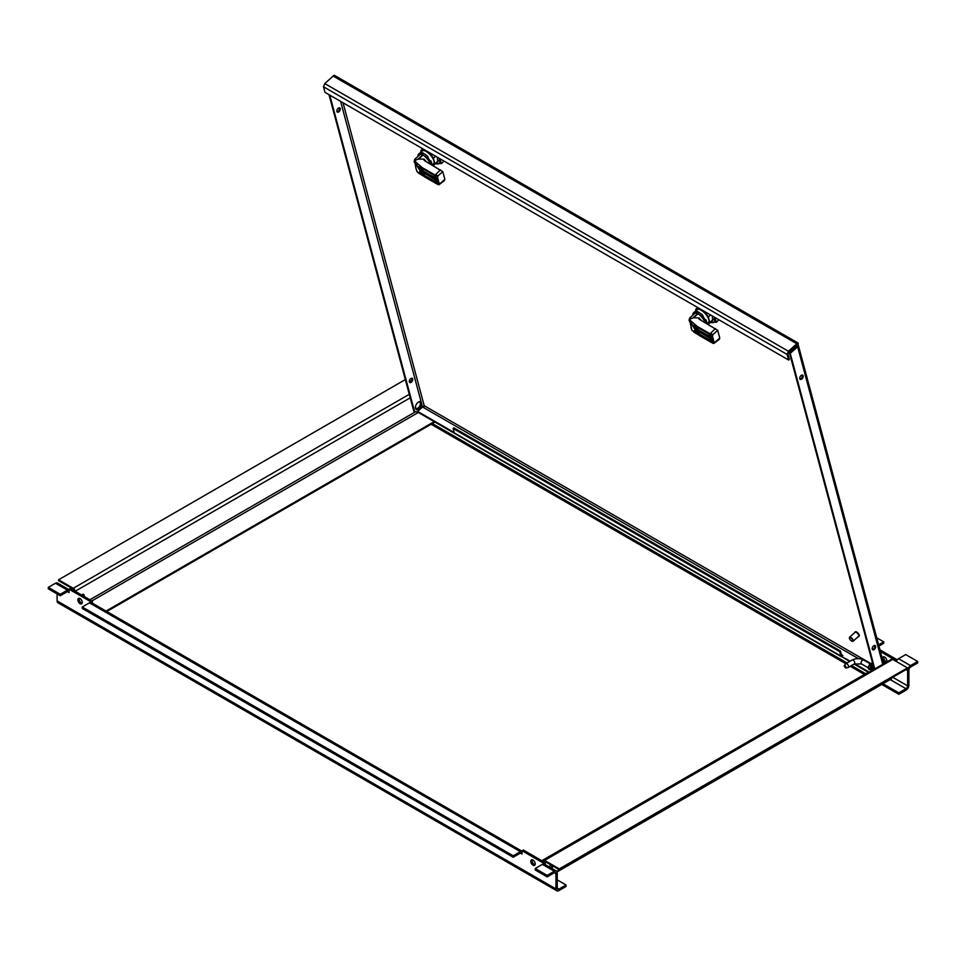 <?xml version="1.0" encoding="UTF-8"?>
<svg xmlns="http://www.w3.org/2000/svg" width="966" height="966" viewBox="0 0 966 966"><rect width="100%" height="100%" fill="white"/><g stroke="black" fill="none" stroke-linecap="round" stroke-linejoin="round"><path stroke-width="1.45" d="M83.185 594.307A2.451 1.413 -60 0 1 83.245 595.937M81.736 595.068A2.451 1.413 -60 0 1 82.4 594.537A2.451 1.413 -60 0 1 83.619 594.416A2.451 1.413 -60 0 1 83.994 596.372M74.273 590.757A1.425 0.821 60 0 0 73.271 589.163L58.552 580.663L58.552 579.793L73.271 588.294A2.487 1.437 60 0 1 75.034 591.192M405.346 379.578L58.552 579.793M411.057 381.316L409.487 380.411M106.055 611.067L434.193 421.623M106.803 611.502L434.942 422.057M69.057 589.707L57.513 583.041A4.093 2.367 120 0 0 55.473 583.247L48.3 587.388L60.254 594.283L60.254 595.744L67.427 591.603A2.318 1.34 -60 0 1 68.586 591.482A2.318 1.34 -60 0 1 69.057 592.544L69.057 589.2L70.313 588.475L92.338 601.19L92.338 603.146M533.015 865.198A3.115 1.799 -120 0 0 534.572 865.355A3.115 1.799 -120 0 0 534.572 861.757A3.115 1.799 -120 0 0 531.457 859.957A3.115 1.799 -120 0 0 530.974 862.457A3.115 1.799 -120 0 0 533.015 865.198M532.218 859.825A3.115 1.799 -120 0 0 534.27 864.473A3.115 1.799 -120 0 0 535.067 864.763M80.069 603.69A3.115 1.799 -120 0 0 81.627 603.847A3.115 1.799 -120 0 0 81.627 600.248A3.115 1.799 -120 0 0 78.512 598.449A3.115 1.799 -120 0 0 78.041 600.949A3.115 1.799 -120 0 0 80.069 603.69M79.272 598.316A3.115 1.799 -120 0 0 81.325 602.965A3.115 1.799 -120 0 0 82.122 603.255M556.38 871.066L544.438 864.159A4.093 2.367 120 0 0 544.027 864.002A4.093 2.367 120 0 0 542.385 864.365L535.212 868.506L547.167 875.401L554.339 871.26A4.093 2.367 -60 0 1 556.38 871.066A4.093 2.367 -60 0 1 557.237 872.938L557.237 888.189A2.318 1.34 120 0 0 557.708 889.251A2.318 1.34 120 0 0 558.867 889.131L566.04 884.989L557.237 879.905M535.212 868.506L535.212 869.955L547.167 876.862L547.167 875.401M547.167 876.862L554.339 872.721A2.318 1.34 -60 0 1 555.498 872.6A2.318 1.34 -60 0 1 555.969 873.662L555.969 888.913A4.093 2.367 120 0 0 556.827 890.785A4.093 2.367 120 0 0 558.867 890.592L566.04 886.45L566.04 884.989M513.2 855.791L513.2 857.24L82.267 608.447L82.267 606.998L513.2 855.791L520.372 851.65A4.093 2.367 -60 0 1 522.002 851.288L523.258 849.983L545.283 862.698L544.027 864.002M545.283 862.698L545.283 864.655M522.002 850.708L544.027 863.423M513.2 857.24L520.372 853.099A2.318 1.34 -60 0 1 521.519 852.99A2.318 1.34 -60 0 1 522.002 854.053L522.002 851.288M522.002 851.215L91.492 602.651A4.093 2.367 120 0 0 91.082 602.494A4.093 2.367 120 0 0 89.44 602.856L82.267 606.998M92.338 601.19L91.082 602.494M69.057 589.2L91.082 601.915M556.827 890.785L57.96 602.772A4.093 2.367 -60 0 1 57.103 600.9L57.103 593.921M48.3 587.388L48.3 588.837L60.254 595.744M60.254 594.283L67.427 590.141A4.093 2.367 -60 0 1 69.057 589.791M556.682 871.296L891.715 677.854A2.487 1.437 60 0 1 891.207 679.001L557.068 871.912M551.043 865.005A2.451 1.413 120 0 0 550.946 865.053A2.451 1.413 120 0 0 549.4 867.033M551.731 868.374A2.451 1.413 120 0 0 552.673 865.947M550.97 867.939A2.451 1.413 120 0 0 551.912 865.5M559.314 868.905L559.314 869.774L907.448 668.774L907.448 667.904L892.729 659.404A2.487 1.437 -120 0 0 891.485 659.283L543.339 860.283A2.487 1.437 60 0 1 544.582 860.404L559.314 868.905L907.448 667.904M542.832 861.274A2.487 1.437 60 0 1 543.339 860.283M868.265 672.227L541.817 860.694M543.592 861.72A1.425 0.821 60 0 1 544.582 861.274L559.314 869.774M881.753 684.459L898.827 694.312L905.999 690.171A4.093 2.367 120 0 0 908.897 685.16L908.897 669.909A2.318 1.34 -60 0 1 910.527 667.071L917.7 662.93L917.7 661.481L905.746 654.574L898.573 658.715A4.093 2.367 120 0 0 896.943 660.249L895.687 660.394L880.4 651.567M886.728 661.734A3.115 1.799 60 0 1 885.931 661.444A3.115 1.799 60 0 1 883.878 656.795M886.124 662.374A3.115 1.799 60 0 1 884.675 662.169A3.115 1.799 60 0 1 882.634 659.428A3.115 1.799 60 0 1 883.117 656.928A3.115 1.799 60 0 1 886.184 658.643A3.115 1.799 60 0 1 886.329 662.265M878.939 646.085L883.733 643.32L883.733 641.871L876.717 637.826M878.601 644.829L883.733 641.871M896.943 659.657L879.941 649.852M883.009 683.735L898.827 692.863L905.999 688.722A2.318 1.34 120 0 0 907.629 685.884L907.629 670.633A4.093 2.367 -60 0 1 910.527 665.622L917.7 661.481M895.687 661.118L895.687 660.394M432.357 423.543L847.061 662.978M851.505 665.538L865.669 673.725M898.827 694.312L898.827 692.863M431.102 424.267L845.805 663.702A2.222 1.28 -120 0 0 845.552 663.92L844.199 665.695A1.34 0.773 -120 0 0 845.95 667.264A1.34 0.773 -120 0 0 844.199 665.695M850.249 666.262L864.413 674.449M896.943 660.249A4.093 2.367 120 0 0 896.243 661.432M418.435 402.061A3.562 2.053 -60 0 1 419.642 402.146A3.562 2.053 -60 0 1 419.86 405.841A3.562 2.053 -60 0 1 416.6 408.461A3.562 2.053 -60 0 1 416.08 408.304A3.562 2.053 -60 0 1 415.404 407.302M845.504 667.941L847.713 667.663A2.222 1.28 -120 0 0 848.003 667.566A2.222 1.28 -120 0 0 848.474 666.54A2.222 1.28 -120 0 0 847.496 664.306A2.222 1.28 -120 0 0 845.781 663.714L852.072 660.08C855.961 658.184 859.849 658.184 863.737 660.08L870.161 663.787M872.66 664.306L872.057 663.594L869.678 664.306L868.036 667.856L869.002 669.535L871.091 669.462M872.914 664.306L871.199 670.802C869.968 666.637 870.704 664.499 873.433 664.391M873.554 666.697L872.431 670.283M872.866 670.03L873.675 667.132M872.129 670.464L871.513 670.271L873.071 664.91M870.547 669.148L868.519 667.82M437.453 157.289L437.574 160.73M435.557 163.64A12.015 4.902 -131.6 0 0 437.344 163.991A12.015 4.902 -131.6 0 0 439.687 159.342A12.015 4.902 -131.6 0 0 439.385 158.4M434.338 163.363L441.559 163.532L439.47 158.448M443.889 161.008L441.559 163.532M439.047 183.033L437.489 184.011L439.965 183.661L444.843 179.314L442.79 171.634L437.9 175.957L437.598 177.659L439.047 183.033L439.965 183.661L438.335 184.542L437.489 184.011L439.071 184.675M418.447 159.064L415.295 160.235L418.556 159.076L423.048 155.091A8.453 3.453 -131.6 0 1 429.459 162.228L430.921 160.936A8.453 3.453 -131.6 0 1 431.826 164.329L431.476 164.643M430.921 160.936L428.167 160.078M423.048 155.091A1.775 0.725 -131.6 0 0 422.746 154.934A8.537 3.49 -131.6 0 0 419.667 154.898L414.655 159.342L414.39 162.228L415.295 160.235L414.655 159.342M415.126 163.52L416.044 168.821M415.344 160.839L414.39 162.228L415.03 163.375L415.344 160.839M416.455 165.198L417.348 163.363L416.72 165.536L415.03 163.375M437.803 183.214L435.425 176.307L435.714 174.774L437.9 175.957L435.425 176.307L434.205 175.329A1.775 0.725 48.4 0 1 435.328 176.935L435.775 178.613A1.775 0.725 48.4 0 1 434.845 179.096L421.949 171.658A1.775 0.725 48.4 0 1 420.367 169.714L420.15 167.359L422.19 168.362L422.311 167.686L415.791 162.071M414.704 162.892C413.871 160.839 413.943 160.682 414.897 162.433M416.72 165.536L420.101 170.716L419.087 173.119L422.299 175.377L421.538 174.121A0.894 0.628 -15 0 0 422.782 173.94L423.567 174.906L424.883 173.747M416.08 168.965L417.421 172.069L418.846 173.337L420.089 173.602L418.592 172.528M422.468 172.214L434.929 179.398A1.775 0.725 48.4 0 1 436.511 181.342L436.958 183.021A1.775 0.725 48.4 0 1 436.439 183.685L436.632 182.429M436.439 183.685L422.299 175.377M419.824 172.842L418.749 173.095M424.448 176.79L436.016 183.468M437.489 184.011L438.335 184.542M443.394 180.787L444.843 179.314M418.556 159.076L424.074 159.136L424.086 160.38L442.79 171.634M426.163 161.576L424.074 159.136L424.086 160.38M440.46 169.835L434.652 175.583M422.19 168.362L433.758 175.039M420.15 167.359L417.179 166.031M424.207 155.912A4.444 1.811 48.4 0 1 424.907 156.238A4.444 1.811 48.4 0 1 428.373 159.897M417.976 156.395A8.585 3.502 48.4 0 1 418.507 154.21A8.585 3.502 48.4 0 1 420.935 154.005L422.456 152.652L423.12 155.14M422.456 152.652L427.395 155.961L431.899 164.896M418.507 154.21L422.154 150.974A8.585 3.502 48.4 0 1 430.474 155.067A8.585 3.502 48.4 0 1 433.541 163.822L432.164 165.041M421.067 151.94L420.814 150.974A9.781 3.997 48.4 0 1 421.357 150.068A9.781 3.997 48.4 0 1 423.337 149.658L429.109 152.978A9.781 3.997 48.4 0 1 433.396 158.243L434.881 163.809A9.781 3.997 48.4 0 1 434.338 164.715A9.781 3.997 48.4 0 1 432.357 165.138L432.176 165.029M439.735 159.523L434.881 163.809M433.396 158.243L435.654 156.238M712.365 316.003L712.485 319.456M710.469 322.354A12.015 4.902 -131.6 0 0 712.256 322.704A12.015 4.902 -131.6 0 0 714.598 318.055A12.015 4.902 -131.6 0 0 714.297 317.126M709.249 322.089L716.47 322.258L714.381 317.174M718.801 319.722L716.47 322.258M713.959 341.759L712.401 342.737L714.876 342.387L719.755 338.028L717.702 330.348L712.811 334.671L712.51 336.373L713.959 341.759L714.876 342.387L713.246 343.256L712.401 342.737L713.983 343.401L719.441 339.187M693.359 317.79L690.207 318.949L693.467 317.79L697.959 313.805A8.453 3.453 -131.6 0 1 704.371 320.941L705.832 319.649A8.453 3.453 -131.6 0 1 706.738 323.055L706.388 323.369M705.832 319.649L703.079 318.792M697.959 313.805A1.775 0.725 -131.6 0 0 697.657 313.648A8.537 3.49 -131.6 0 0 694.578 313.612L689.567 318.055L689.301 320.954L690.207 318.949L689.567 318.055M691.632 329.647L690.956 327.546M690.255 319.565L689.301 320.954L689.941 322.101L690.255 319.565M691.366 323.924L692.26 322.076L691.632 324.25L689.941 322.101M712.715 341.928L710.336 335.021L710.626 333.487L712.811 334.671L710.336 335.021L709.116 334.043A1.775 0.725 48.4 0 1 710.239 335.661L710.686 337.327A1.775 0.725 48.4 0 1 709.756 337.822L696.86 330.372A1.775 0.725 48.4 0 1 695.279 328.428L695.061 326.073L697.102 327.076L697.223 326.399L690.702 320.797M689.615 321.606C688.782 319.553 688.855 319.408 689.809 321.147M691.632 324.25L695.013 329.43L693.999 331.845L697.211 334.091L696.45 332.835A0.894 0.628 -15 0 0 697.693 332.654L698.478 333.632L699.795 332.461M690.038 322.233L691.861 330.01L693.503 331.241M697.38 330.927L709.841 338.124A1.775 0.725 48.4 0 1 711.423 340.068L711.87 341.735A1.775 0.725 48.4 0 1 711.35 342.399L711.544 341.155M711.35 342.399L697.211 334.091M694.735 331.555L693.66 331.821M699.36 335.504L710.928 342.181M712.401 342.737L713.246 343.256M718.306 339.501L719.755 338.028M693.467 317.79L698.986 317.85L698.998 319.094L717.702 330.348M701.075 320.289L698.986 317.85L698.998 319.094M715.371 328.549L709.563 334.308M697.102 327.076L708.67 333.753M695.061 326.073L692.091 324.757M699.118 314.626A4.444 1.811 48.4 0 1 699.819 314.964A4.444 1.811 48.4 0 1 703.284 318.611M692.888 315.109A8.585 3.502 48.4 0 1 693.419 312.924A8.585 3.502 48.4 0 1 695.846 312.718L697.367 311.378L698.032 313.865M697.367 311.378L702.306 314.675L706.81 323.61M693.419 312.924L697.066 309.688A8.585 3.502 48.4 0 1 705.385 313.793A8.585 3.502 48.4 0 1 708.452 322.535L707.076 323.767M695.979 310.654L695.725 309.7A9.781 3.997 48.4 0 1 696.269 308.794A9.781 3.997 48.4 0 1 698.249 308.371L704.021 311.704A9.781 3.997 48.4 0 1 708.307 316.957L709.793 322.535A9.781 3.997 48.4 0 1 709.249 323.441A9.781 3.997 48.4 0 1 707.269 323.851L707.088 323.755M714.647 318.237L709.793 322.535M708.307 316.957L710.565 314.964M850.696 637.789A2.355 0.966 -131.6 0 0 849.404 638.103A2.355 0.966 -131.6 0 0 850.406 640.035A2.355 0.966 -131.6 0 0 852.205 641.255A2.355 0.966 -131.6 0 0 852.664 639.999A2.355 0.966 -131.6 0 0 850.696 637.789M849.404 637.934A2.669 1.087 48.4 0 1 849.392 637.741A2.669 1.087 48.4 0 1 849.561 637.21A2.669 1.087 48.4 0 1 850.853 637.379A2.669 1.087 48.4 0 1 852.833 639.407A2.669 1.087 48.4 0 1 853.111 641.207A2.669 1.087 48.4 0 1 852.555 641.315A2.669 1.087 48.4 0 1 852.362 641.267M849.561 637.21L855.127 632.283A2.669 1.087 48.4 0 1 856.407 632.452A2.669 1.087 48.4 0 1 858.388 634.481A2.669 1.087 48.4 0 1 858.665 636.268L853.111 641.207M858.943 636.268A2.886 1.183 -131.6 0 0 859.124 636.171A2.886 1.183 -131.6 0 0 858.822 634.227A2.886 1.183 -131.6 0 0 856.673 632.03A2.886 1.183 -131.6 0 0 855.284 631.849A2.886 1.183 -131.6 0 0 855.164 632.005M854.789 632.585A2.886 1.183 48.4 0 1 854.982 632.114A2.886 1.183 48.4 0 1 856.371 632.295A2.886 1.183 48.4 0 1 858.52 634.493A2.886 1.183 48.4 0 1 858.81 636.437A2.886 1.183 48.4 0 1 858.327 636.57M454.6 433.408L417.831 412.168L417.638 411.444L422.625 407.024A1.425 0.821 120 0 0 423.06 406.481L424.134 406.577A1.425 0.821 120 0 0 424.207 405.696L343.051 102.782M424.183 406.445L423.458 406.191M797.481 344.077A1.425 0.821 -60 0 1 797.505 344.15L797.868 345.49L796.865 344.91A1.425 1.002 165 0 1 796.89 346.359L789.476 352.928L790.236 353.363L874.785 668.919M797.65 342.797A2.487 1.437 -60 0 1 797.783 342.858L796.081 343.316L333.958 76.507L334.924 75.65L334.164 75.215L324.757 83.559L323.501 86.771L324.999 92.362L788.642 360.04L787.145 354.45L788.389 351.238L797.807 342.894A2.487 1.437 -60 0 1 798.242 343.51L797.868 345.49M788.642 360.04L789.367 359.4L787.87 353.81L788.582 351.974L798.001 343.618L797.807 342.894L335.649 76.048A2.487 1.437 120 0 0 335.009 75.952A2.487 1.437 120 0 0 333.958 76.507M874.689 645.433A2.451 1.413 -60 0 1 874.822 645.747A2.451 1.413 -60 0 1 874.242 648.162A2.451 1.413 -60 0 1 872.37 649.466M875.582 646.182A2.451 1.413 -60 0 1 874.773 648.898A2.451 1.413 -60 0 1 872.684 649.792A2.451 1.413 -60 0 1 872.684 646.966A2.451 1.413 -60 0 1 875.136 645.554A2.451 1.413 -60 0 1 875.582 646.182M802.239 375.025A2.451 1.413 -60 0 1 802.372 375.339A2.451 1.413 -60 0 1 801.78 377.754A2.451 1.413 -60 0 1 799.908 379.058M803.12 375.774A2.451 1.413 -60 0 1 802.311 378.491A2.451 1.413 -60 0 1 800.234 379.384A2.451 1.413 -60 0 1 800.234 376.559A2.451 1.413 -60 0 1 802.674 375.146A2.451 1.413 -60 0 1 803.12 375.774M789.476 352.928L874.242 669.245M412.699 378.938A2.451 1.413 120 0 0 412.253 378.31A2.451 1.413 120 0 0 409.801 379.723A2.451 1.413 120 0 0 409.801 382.548A2.451 1.413 120 0 0 411.89 381.655A2.451 1.413 120 0 0 412.699 378.938M409.487 382.222A2.451 1.413 120 0 0 411.359 380.918A2.451 1.413 120 0 0 411.939 378.503A2.451 1.413 120 0 0 411.806 378.189M340.237 108.53A2.451 1.413 120 0 0 339.79 107.902A2.451 1.413 120 0 0 337.351 109.315A2.451 1.413 120 0 0 337.351 112.141A2.451 1.413 120 0 0 339.428 111.247A2.451 1.413 120 0 0 340.237 108.53M337.025 111.814A2.451 1.413 120 0 0 338.897 110.51A2.451 1.413 120 0 0 339.489 108.095A2.451 1.413 120 0 0 339.356 107.781M417.795 412.023L413.871 411.395L329.008 94.68M414.631 411.83L329.756 95.115M415.996 409.318L418.061 408.811L421.031 403.897L421.792 404.331L421.152 401.928A4.54 2.62 120 0 0 420.886 401.735A4.54 2.62 120 0 0 417.01 403.377A4.54 2.62 120 0 0 415.513 408.413A4.54 2.62 120 0 0 416.346 409.584A4.54 2.62 120 0 0 419.63 408.582A4.54 2.62 120 0 0 421.792 404.331L422.492 406.952A1.425 1.002 -15 0 1 422.939 406.674M421.031 403.897L420.391 401.482L421.152 401.928L340.612 101.382M883.685 663.787L798.29 345.128A2.487 1.763 165 0 1 798.29 345.128A2.487 1.763 165 0 1 797.65 346.794L790.236 353.363M840.456 651.036L839.732 651.688L453.09 428.457L453.827 427.817L840.456 651.036L841.64 655.419A1.425 0.821 -60 0 0 842.871 655.528L841.446 654.707M849.645 661.481L842.014 656.808A2.487 1.437 -60 0 1 841.362 656.711A2.487 1.437 -60 0 1 840.903 656.059L839.732 651.688M453.09 428.457L454.262 432.84A2.487 1.437 120 0 0 454.72 433.48L841.362 656.711M454.189 432.551L417.638 411.444M868.663 672.457L854.089 664.053M869.195 672.155L854.644 663.751M850.177 661.167L842.014 656.808M841.893 656.385L842.871 655.528M409.294 394.297L73.271 588.294M75.167 591.277L410.236 397.823M415.308 411.89L89.886 599.777M91.891 600.937L418.338 412.47M67.427 591.603L69.057 592.544M542.385 864.365L554.339 871.26M554.339 872.721L555.969 873.662M89.44 602.856L520.372 851.65M520.372 853.099L522.002 854.053M558.867 889.131L557.237 888.189M555.969 888.913L57.103 600.9M55.473 583.247L67.427 590.141M543.701 861.781L544.582 861.274M544.582 860.404L892.729 659.404M907.629 685.884L892.729 677.275M905.939 669.655L907.629 670.633M890.181 679.593L905.999 688.722M910.527 665.622L898.573 658.715M848.003 667.566L854.294 663.932A2.222 1.28 -120 0 0 854.753 662.905A2.222 1.28 -120 0 0 853.787 660.672A2.222 1.28 -120 0 0 852.072 660.08M854.294 663.932L861.515 663.932A2.222 1.28 -60 0 1 861.044 662.905A2.222 1.28 -60 0 1 862.022 660.672A2.222 1.28 -60 0 1 863.737 660.08M870.378 669.764L869.002 669.535L867.939 667.735C869.545 663.956 870.921 662.579 872.057 663.594L872.648 664.379M436.366 177.829L437.598 177.659M418.181 158.979L422.746 154.934M436.958 183.021A0.894 0.628 165 0 1 436.765 182.308M421.538 174.121L421.091 172.443A0.894 0.628 -15 0 0 422.335 172.274L422.782 173.94L423.748 173.083M421.091 172.443A1.775 0.725 48.4 0 1 422.033 171.96M436.584 182.26L423.567 174.906L423.108 175.981M422.311 167.686L434.772 174.87M419.92 168.036A0.894 0.628 -15 0 0 421.152 167.867L422.396 170.511L423.712 169.34M421.623 167.625L420.874 167.613L421.623 167.625M435.775 178.613A0.894 0.628 165 0 1 435.581 177.913M434.845 179.096L435.292 177.949L422.396 170.511L421.949 171.658M422.565 168.676L421.599 169.533A0.894 0.628 -15 0 1 420.367 169.714M711.278 336.554L712.51 336.373M693.093 317.705L697.657 313.648M711.87 341.735A0.894 0.628 165 0 1 711.676 341.034M696.45 332.835L696.003 331.169A0.894 0.628 -15 0 0 697.247 330.988L697.693 332.654L698.66 331.809M696.003 331.169A1.775 0.725 48.4 0 1 696.945 330.674M711.495 340.974L698.478 333.632L698.02 334.707M697.223 326.399L709.684 333.584M694.832 326.762A0.894 0.628 -15 0 0 696.063 326.58L697.307 329.225L698.623 328.054M696.534 326.339L695.786 326.339L696.534 326.339M710.686 337.327A0.894 0.628 165 0 1 710.493 336.627M709.756 337.822L710.203 336.675L697.307 329.225L696.86 330.372M697.476 327.402L696.51 328.259A0.894 0.628 -15 0 1 695.279 328.428M870.764 663.509L424.207 405.696M422.625 407.024L858.472 658.667M796.865 344.91L797.167 346.033M797.65 346.794L882.731 664.33M840.903 656.059L454.262 432.84M323.501 86.771L787.145 354.45M788.389 351.238L324.757 83.559M419.642 402.146L418.99 401.759M416.08 408.304L415.428 407.93M861.515 663.932L867.939 667.639M868.567 668.001L870.221 668.955M870.764 669.269L872.419 670.223M870.801 664.161L871.936 664.813M872.407 665.091L873.252 665.574M872.093 664.56L871.743 664.137C870.861 663.437 869.798 664.632 868.567 667.723M870.475 669.112L868.567 667.711M872.153 670.44L871.513 670.271C868.736 670.054 873.747 662.628 873.119 664.934M873.518 666.54L872.346 670.332M872.938 669.993L873.723 667.301M416.708 170.897A1.775 1.775 0 0 0 416.769 171.018L417.421 172.069M422.371 171.972L435.086 179.64L436.898 182.417M419.087 173.506L438.202 184.639A1.775 1.775 0 0 0 439.083 184.675L444.529 180.473M421.188 167.565L433.903 175.232L435.714 178.01M439.808 159.873L434.338 164.715M422.782 148.812L421.357 150.068M692.332 330.795L691.68 329.732A1.775 1.775 0 0 1 691.62 329.611L690.992 327.691M693.757 332.05A2.669 2.669 0 0 0 694.011 332.232L713.113 343.365A1.775 1.775 0 0 0 713.995 343.389M697.283 330.686L709.998 338.354L711.809 341.131M696.1 326.279L708.815 333.946L710.626 336.723M714.719 318.587L709.249 323.441M697.693 307.526L696.269 308.794"/></g></svg>
